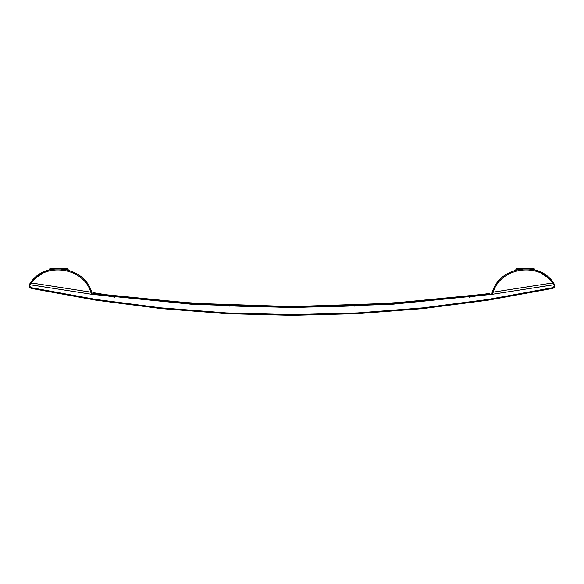 <?xml version="1.0" encoding="UTF-8"?>
<svg xmlns="http://www.w3.org/2000/svg" width="584" height="584" viewBox="0 0 584 584"><rect width="100%" height="100%" fill="white"/><g stroke="black" fill="none" stroke-linecap="round" stroke-linejoin="round"><path stroke-width="0.88" d="M229.118 306.301L229.162 305.279L229.14 305.833L229.162 305.279L229.14 305.833L164.586 301.629L98.134 294.088L163.301 301.089L229.162 305.279L164.849 301.22L101.09 294.467L196.326 303.549L292 306.585L391.747 303.286L486.786 293.971A1510.319 1510.319 0 0 1 486.64 293.993L420.757 301.089L354.838 305.279A1510.319 1510.319 0 0 1 229.162 305.279A1510.319 1510.319 0 0 0 354.838 305.279L354.86 305.833L420.728 301.512L486.384 294.117A945.876 945.876 0 0 0 486.472 294.102L486.472 294.102M469.302 297.176L489.567 293.613L487.333 293.92L487.443 293.153L486.786 293.234A1509.589 1509.589 0 0 1 486.64 293.256L486.07 293.329L486.18 294.088L389.316 303.446L292 306.585L192.253 303.286L93.491 293.482L93.491 292.745M93.82 293.526L96.915 293.956M367.847 304.68L383.308 303.826M389.426 303.439L482.924 294.467M482.997 294.46L485.559 294.132M98.484 294.175L96.725 293.905M97.849 294.051L97.418 294.029M96.915 294.066L96.477 293.876M94.258 292.847L97.725 293.299L97.725 294.037L94.258 293.584M98.134 294.088L97.667 293.292M482.274 294.613L479.858 294.935M473.376 295.781L467.324 296.548M418.553 301.709L389.389 303.965M487.333 293.92L486.399 294.095A945.854 945.854 0 0 0 486.472 294.081M492.378 293.934L491.195 294.424L491.02 293.416L492.064 292.883L492.487 291.65C499.875 266.377 538.828 260.727 553.055 282.262L554.8 285.605C554.698 287.109 553.924 288.058 552.479 288.467C553.924 288.058 554.698 287.109 554.8 285.605M520.38 269.02L515.526 270.071M529.031 268.859L529.746 268.939M533.849 269.706L534.345 269.837M529.936 268.961L528.024 268.764M31.631 287.751C30.178 287.24 29.653 286.24 30.069 284.751L29.434 284.466L29.704 283.97L29.2 285.605C29.302 287.109 30.076 288.058 31.521 288.467L31.631 287.751L96.17 299.483L161.082 307.87L226.358 312.914L292 314.608L292 315.338L226.329 313.644L161.023 308.593L96.09 300.205L31.521 288.467L96.09 300.205L161.023 308.593L226.329 313.644L292 315.338L357.671 313.644L422.977 308.593L487.91 300.205L552.479 288.467L487.91 300.205L422.977 308.593L357.671 313.644L292 315.338L292 314.608L357.642 312.914L422.918 307.87L487.83 299.483L552.369 287.751C553.822 287.24 554.347 286.24 553.931 284.751L492.429 294.263L493.232 292.146L552.559 282.955L553.055 282.262L546.697 275.918M546.602 275.845L535.805 270.261M499.663 279.897L496.831 283.393M553.734 284.423L554.296 283.97L554.566 284.466L553.931 284.751L552.559 282.955C538.667 261.88 500.451 267.392 493.232 292.146L492.487 291.65L492.064 292.883L492.487 291.65L493.232 292.146L492.429 294.263M535.251 270.093L534.112 268.662L516.606 268.662L515.468 270.093M91.622 293.934L92.805 294.424L192.165 304.308L292 307.607L292 306.585M542.565 274.224L546.179 276.626M491.195 294.424L391.835 304.308L292 307.607M91.579 293.898L91.936 292.883L91.513 291.65C84.125 266.377 45.172 260.727 30.945 282.262L29.704 283.97L30.069 284.751L91.571 294.263L90.768 292.146L91.571 294.263M492.421 293.898L492.064 292.883L492.487 291.65M552.479 288.467L552.369 287.751M31.521 288.467C30.076 288.058 29.302 287.109 29.2 285.605M91.513 291.65L90.768 292.146L91.513 291.65L91.936 292.883L91.513 291.65L91.936 292.883L92.98 293.416L92.805 294.424M100.536 294.453L99.871 294.365M102.134 294.672L103.908 294.905M106.47 295.248L107.836 295.424M110.5 295.767L116.961 296.584M119.216 296.862L125.932 297.657M127.984 297.898L130.334 298.168M144.153 299.672L145.401 299.796M162.25 301.424L198.312 304.206M54.064 268.961L55.976 268.764M54.969 268.859L54.254 268.939M50.151 269.706L49.655 269.837M63.62 269.02L68.474 270.071M30.266 284.423L31.441 282.955C45.333 261.88 83.549 267.392 90.768 292.146L31.441 282.955L30.945 282.262L37.303 275.918M37.398 275.845L48.195 270.261M84.337 279.897L87.169 283.393M48.749 270.093L49.888 268.662L67.394 268.662L68.532 270.093M41.435 274.224L37.821 276.626M97.046 293.949L95.754 293.781M98.17 294.132L97.667 294.029M97.74 293.307L98.105 293.351M96.477 293.139L96.915 293.197M99.222 294.475L100.324 294.373L100.572 293.672L99.222 293.497L99.222 294.278M98.178 294.154L98.178 293.358L99.222 293.497M486.326 294.029L486.968 293.971M487.224 293.183L487.275 293.942M486.786 293.234L486.764 293.971M486.07 294.073L485.998 293.336L485.983 294.073M354.838 305.279L354.86 305.833A1510.881 1510.881 0 0 1 229.14 305.833M487.151 293.927L487.151 293.19M486.202 293.314L486.202 294.081M486.472 293.277L486.472 294.044M486.019 294.073L485.998 293.336M486.129 293.321L486.129 294.059M486.275 293.299L486.275 294.037M486.363 293.292L486.363 294.029M486.64 293.256L486.64 293.993M486.946 293.212L486.946 293.949M487.056 293.204L487.056 293.934M487.297 293.168L487.297 293.905M487.348 293.161L487.348 293.898M487.384 293.161L487.384 293.891M487.421 293.153L487.421 293.891M354.882 306.301L354.86 305.833M94.009 292.818L94.009 293.548M114.698 297.176L101.068 294.825M525.184 287.496L525.658 287.423M58.342 287.423L58.816 287.496M99.499 294.548L97.798 294.234M97.63 294.205L96.951 294.081M95.082 293.73L96.783 294.051M101.09 294.825L101.09 293.737"/></g></svg>
